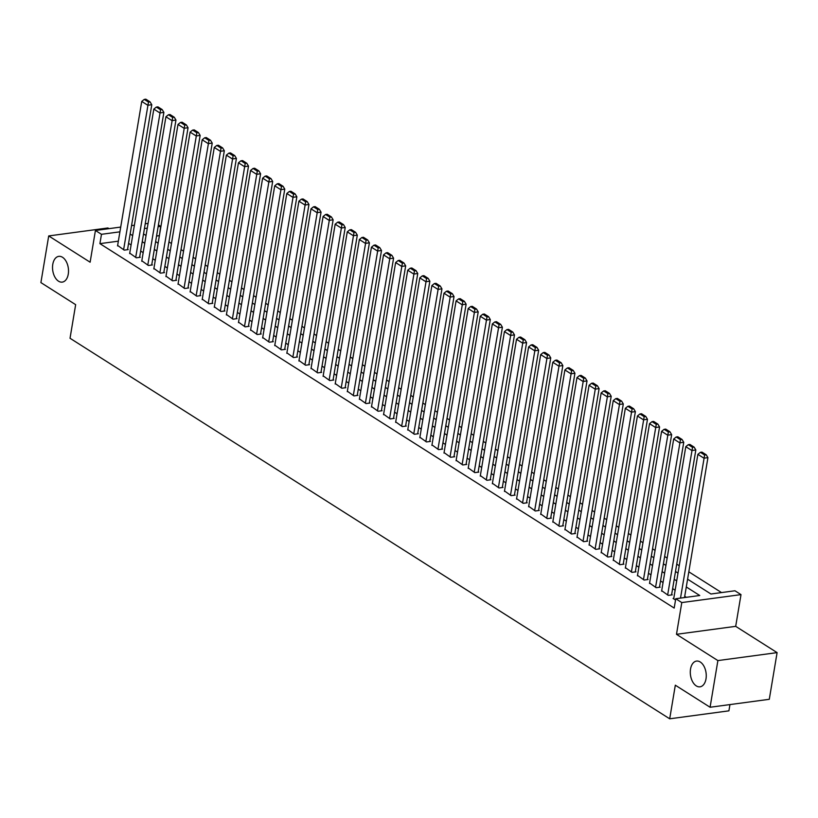 <?xml version="1.0" encoding="UTF-8"?>
<svg xmlns="http://www.w3.org/2000/svg" width="818" height="818" viewBox="0 0 818 818"><rect width="100%" height="100%" fill="white"/><g stroke="black" fill="none" stroke-linecap="round" stroke-linejoin="round"><path stroke-width="1.23" d="M690.535 669.042A12.986 7.873 82.3 0 1 696.537 661.077A12.986 7.873 82.3 0 1 706.006 678.858A12.986 7.873 82.3 0 1 700.004 686.823A12.986 7.873 82.3 0 1 690.535 669.042M52.781 264.326A12.986 7.873 82.3 0 1 58.794 256.361A12.986 7.873 82.3 0 1 68.262 274.153A12.986 7.873 82.3 0 1 62.25 282.118A12.986 7.873 82.3 0 1 52.781 264.326M687.59 579.175L710.954 594.001L734.953 590.77L741.006 594.614L681.793 602.569L675.75 598.735L699.748 595.504L686.282 586.966M735.689 626.343L676.486 634.308L717.887 660.586L710.085 707.253L769.288 699.298L777.1 652.621L735.689 626.343L741.006 594.614M729.953 704.584L728.91 710.842L669.697 718.807L70.031 338.263L75.655 304.664L40.9 282.599L48.712 235.932L90.123 262.21L95.43 230.471L120.716 227.077M108.988 228.651L107.915 227.966L48.712 235.932M158.416 224.909L160.686 226.351L158.119 226.688M159.367 235.84L160.686 226.351M721.527 592.58L688.817 571.823M679.237 565.739L676.731 564.144M667.151 558.07L664.635 556.475M655.054 550.391L652.549 548.806M642.968 542.723L640.453 541.127M630.872 535.054L628.367 533.459M618.786 527.375L616.281 525.79M606.7 519.706L604.185 518.111M594.604 512.037L592.099 510.442M582.518 504.358L580.003 502.773M570.432 496.69L567.917 495.094M558.336 489.021L555.831 487.426M546.25 481.342L543.735 479.757M534.154 473.673L531.649 472.078M522.068 466.004L519.553 464.409M509.982 458.325L507.467 456.741M497.886 450.657L495.381 449.062M485.8 442.988L483.285 441.393M473.704 435.309L471.199 433.724M461.618 427.64L459.102 426.045M449.532 419.971L447.017 418.376M437.436 412.292L434.931 410.708M425.35 404.624L422.834 403.029M413.254 396.955L410.748 395.36M401.168 389.276L398.663 387.691M389.082 381.607L386.566 380.012M376.986 373.938L374.48 372.343M364.9 366.26L362.384 364.675M352.803 358.591L350.298 356.996M340.717 350.922L338.212 349.327M328.631 343.243L326.116 341.658M316.535 335.574L314.03 333.979M304.449 327.906L301.934 326.31M292.353 320.227L289.848 318.642M280.267 312.558L277.762 310.963M268.181 304.889L265.666 303.294M256.085 297.21L253.58 295.625M243.999 289.541L241.484 287.946M231.903 281.873L229.398 280.277M219.817 274.194L217.312 272.609M207.731 266.525L205.216 264.93M195.635 258.856L193.13 257.261M183.549 251.177L181.034 249.592M171.453 243.508L168.948 241.913M717.887 660.586L777.1 652.621M673.776 598.367L673.091 598.459L675.535 600.003M661.69 590.688L668.255 595.381L672.263 594.85L671.65 594.461M649.594 583.019L656.169 587.713L660.167 587.181L659.564 586.792M637.508 575.351L644.083 580.044L648.081 579.502L647.478 579.124M625.422 567.672L631.987 572.365L635.985 571.833L635.381 571.445M613.326 560.003L619.901 564.696L623.899 564.164L623.296 563.776M601.24 552.334L607.805 557.027L611.813 556.485L611.199 556.107M589.144 544.655L595.719 549.348L599.717 548.817L599.113 548.428M577.058 536.986L583.633 541.68L587.631 541.148L587.027 540.759M564.972 529.318L571.537 534.011L575.535 533.469L574.931 533.091M552.876 521.639L559.451 526.332L563.449 525.8L562.845 525.412M540.79 513.97L547.354 518.663L551.363 518.131L550.749 517.743M528.694 506.301L535.269 510.994L539.266 510.452L538.663 510.074M516.608 498.622L523.183 503.315L527.181 502.784L526.577 502.395M504.522 490.953L511.086 495.647L515.084 495.115L514.481 494.726M492.426 483.285L499 487.978L502.998 487.436L502.395 487.058M480.34 475.606L486.904 480.299L490.912 479.767L490.309 479.379M468.244 467.937L474.818 472.63L478.816 472.098L478.213 471.71M456.158 460.268L462.732 464.961L466.73 464.419L466.127 464.041M444.072 452.589L450.636 457.282L454.634 456.751L454.031 456.362M431.976 444.92L438.55 449.614L442.548 449.072L441.945 448.693M419.89 437.252L426.454 441.945L430.462 441.403L429.859 441.025M407.793 429.573L414.368 434.266L418.366 433.734L417.763 433.346M395.707 421.904L402.282 426.597L406.28 426.055L405.677 425.677M383.622 414.235L390.186 418.928L394.184 418.387L393.581 418.008M371.525 406.556L378.1 411.249L382.098 410.718L381.495 410.329M359.439 398.887L366.004 403.581L370.012 403.039L369.409 402.661M347.343 391.219L353.918 395.912L357.916 395.37L357.313 394.992M335.257 383.54L341.832 388.233L345.83 387.701L345.227 387.313M323.171 375.871L329.736 380.564L333.734 380.022L333.13 379.644M311.075 368.202L317.65 372.896L321.648 372.354L321.045 371.975M298.989 360.523L305.554 365.217L309.562 364.685L308.959 364.296M286.903 352.855L293.468 357.548L297.466 357.006L296.862 356.628M274.807 345.186L281.382 349.879L285.38 349.337L284.776 348.959M262.721 337.507L269.286 342.2L273.294 341.668L272.68 341.28M250.625 329.838L257.2 334.531L261.198 333.989L260.594 333.611M238.539 322.169L245.103 326.863L249.112 326.321L248.508 325.942M226.453 314.49L233.018 319.184L237.016 318.652L236.412 318.263M214.357 306.822L220.932 311.515L224.93 310.973L224.326 310.595M202.271 299.153L208.835 303.846L212.844 303.304L212.23 302.926M190.175 291.474L196.749 296.167L200.747 295.635L200.144 295.247M178.089 283.805L184.653 288.498L188.661 287.956L188.058 287.578M166.003 276.136L172.567 280.83L176.565 280.288L175.962 279.909M153.907 268.457L160.481 273.151L164.479 272.619L163.876 272.23M141.821 260.789L148.385 265.482L152.393 264.94L151.78 264.562M129.725 253.12L136.299 257.813L140.297 257.271L139.694 256.893M159.121 235.676L156.555 236.024M118.354 241.167L99.908 243.641L674.185 608.071L675.75 598.735M686.322 597.314L684.717 596.291M675.136 590.218L672.631 588.623M663.05 582.549L660.545 580.954M650.964 574.87L648.449 573.275M638.868 567.201L636.363 565.606M626.782 559.532L624.267 557.937M614.696 551.853L612.181 550.258M602.6 544.185L600.095 542.59M590.514 536.516L587.999 534.921M578.418 528.837L575.913 527.242M566.332 521.168L563.817 519.573M554.246 513.5L551.731 511.904M542.15 505.821L539.645 504.225M530.064 498.152L527.549 496.557M517.968 490.483L515.463 488.888M505.882 482.804L503.377 481.209M493.796 475.135L491.281 473.54M481.7 467.467L479.195 465.871M469.614 459.788L467.098 458.192M457.518 452.119L455.012 450.524M445.432 444.45L442.927 442.855M433.346 436.771L430.83 435.176M421.25 429.102L418.744 427.507M409.164 421.434L406.648 419.839M397.067 413.755L394.562 412.16M384.981 406.086L382.476 404.491M372.896 398.417L370.38 396.822M360.799 390.738L358.294 389.143M348.713 383.069L346.198 381.474M336.617 375.401L334.112 373.806M324.531 367.722L322.026 366.127M312.445 360.053L309.93 358.458M300.349 352.374L297.844 350.789M288.263 344.705L285.748 343.11M276.167 337.036L273.662 335.441M264.081 329.357L261.576 327.773M251.995 321.689L249.48 320.094M239.899 314.02L237.394 312.425M227.813 306.341L225.298 304.756M215.717 298.672L213.212 297.077M203.631 291.004L201.126 289.408M191.545 283.325L189.03 281.74M179.449 275.656L176.944 274.061M167.363 267.987L164.847 266.392M155.267 260.308L152.762 258.723M143.181 252.639L140.676 251.044M131.095 244.971L128.579 243.375M117.639 245.441L124.213 250.134L128.211 249.602L127.608 249.214M676.486 634.308L681.793 602.569M99.908 243.641L101.473 234.306L95.43 230.471M710.085 707.253L675.32 685.198L669.697 718.807M143.539 233.928L146.044 235.523M155.624 241.596L158.14 243.191M167.721 249.275L170.226 250.86M179.807 256.944L182.322 258.539M191.893 264.613L194.408 266.208M203.989 272.292L206.494 273.877M216.075 279.961L218.59 281.556M228.171 287.629L230.676 289.224M240.257 295.308L242.762 296.893M252.343 302.977L254.858 304.572M264.439 310.646L266.944 312.241M276.525 318.325L279.04 319.91M288.621 325.993L291.126 327.589M300.707 333.662L303.212 335.257M312.793 341.341L315.308 342.926M324.889 349.01L327.394 350.605M336.975 356.679L339.49 358.274M349.071 364.358L351.576 365.943M361.157 372.026L363.662 373.621M373.243 379.695L375.759 381.29M385.339 387.374L387.844 388.959M397.425 395.043L399.941 396.638M409.521 402.712L412.027 404.307M421.607 410.391L424.113 411.975M433.693 418.059L436.209 419.654M445.79 425.728L448.295 427.323M457.875 433.407L460.391 434.992M469.972 441.076L472.477 442.671M482.058 448.745L484.563 450.34M494.144 456.424L496.659 458.008M506.24 464.092L508.745 465.687M518.326 471.761L520.841 473.356M530.422 479.44L532.927 481.025M542.508 487.109L545.013 488.704M554.594 494.778L557.109 496.373M566.69 502.456L569.195 504.041M578.776 510.125L581.291 511.72M590.862 517.794L593.377 519.389M602.958 525.473L605.463 527.058M615.044 533.142L617.559 534.737M627.14 540.81L629.645 542.406M639.226 548.489L641.741 550.074M651.312 556.158L653.827 557.753M663.408 563.827L665.913 565.422M675.494 571.506L678.01 573.091M147.281 228.15L144.438 228.529M131.555 225.615L134.397 225.236M145.236 223.774L148.078 223.396M119.919 231.831L101.473 234.306M676.701 580.882L674.196 579.287M664.615 573.213L662.099 571.618M652.519 565.535L650.013 563.95M640.433 557.866L637.928 556.271M628.347 550.197L625.831 548.602M616.251 542.518L613.745 540.933M604.165 534.849L601.649 533.254M592.068 527.181L589.563 525.585M579.982 519.502L577.477 517.917M567.896 511.833L565.381 510.238M555.8 504.164L553.295 502.569M543.714 496.485L541.199 494.9M531.628 488.816L529.113 487.221M519.532 481.148L517.027 479.553M507.446 473.469L504.931 471.884M495.35 465.8L492.845 464.205M483.264 458.131L480.749 456.536M471.178 450.452L468.663 448.867M459.082 442.783L456.577 441.188M446.996 435.115L444.481 433.52M434.9 427.436L432.395 425.851M422.814 419.767L420.299 418.172M410.728 412.098L408.213 410.503M398.632 404.419L396.127 402.834M386.546 396.75L384.031 395.155M374.45 389.082L371.945 387.487M362.364 381.403L359.859 379.818M350.278 373.734L347.762 372.139M338.182 366.065L335.677 364.47M326.096 358.386L323.58 356.801M314 350.717L311.494 349.122M301.914 343.049L299.408 341.454M289.828 335.37L287.312 333.785M277.731 327.701L275.226 326.106M265.646 320.032L263.13 318.437M253.549 312.353L251.044 310.768M241.463 304.685L238.958 303.089M229.377 297.016L226.862 295.421M217.281 289.337L214.776 287.742M205.195 281.668L202.68 280.073M193.099 273.999L190.594 272.404M181.013 266.32L178.508 264.725M168.927 258.652L166.412 257.056M156.831 250.983L154.326 249.388M144.745 243.304L142.23 241.709M132.649 235.635L130.144 234.04M117.557 245.921L141.739 101.422L147.782 105.256L151.78 104.724L150.083 101.882L145.849 99.193L144.254 99.407L148.487 102.097L150.083 101.882M127.526 249.694L151.78 104.724M123.6 249.756L148.487 102.097M144.254 99.407L141.739 101.422M129.653 253.59L153.825 109.101L159.878 112.935L163.876 112.393L162.168 109.551L157.946 106.872L156.34 107.086L160.573 109.765L162.168 109.551M139.612 257.363L163.876 112.393M135.696 257.425L160.573 109.765M156.34 107.086L153.825 109.101M141.739 261.259L165.921 116.769L171.964 120.604L175.962 120.072L174.265 117.23L170.032 114.54L168.436 114.755L172.659 117.444L174.265 117.23M151.708 265.032L175.962 120.072M147.782 265.104L172.659 117.444M168.436 114.755L165.921 116.769M153.825 268.938L178.007 124.438L184.05 128.273L188.058 127.741L186.351 124.898L182.117 122.209L180.522 122.424L184.756 125.113L186.351 124.898M163.794 272.711L188.058 127.741M159.878 272.772L184.756 125.113M180.522 122.424L178.007 124.438M165.921 276.607L190.103 132.117L196.146 135.952L200.144 135.41L198.447 132.567L194.214 129.888L192.608 130.103L196.841 132.782L198.447 132.567M175.88 280.38L200.144 135.41M171.964 280.441L196.841 132.782M192.608 130.103L190.103 132.117M178.007 284.275L202.189 139.786L208.232 143.62L212.23 143.089L210.533 140.246L206.3 137.557L204.704 137.772L208.938 140.461L210.533 140.246M187.976 288.048L212.23 143.089M184.05 288.12L208.938 140.461M204.704 137.772L202.189 139.786M190.103 291.954L214.275 147.455L220.328 151.289L224.326 150.757L222.619 147.915L218.396 145.226L216.79 145.44L221.024 148.13L222.619 147.915M200.062 295.727L224.326 150.757M196.146 295.789L221.024 148.13M216.79 145.44L214.275 147.455M202.189 299.623L226.371 155.134L232.414 158.968L236.412 158.426L234.715 155.584L230.482 152.905L228.887 153.119L233.11 155.798L234.715 155.584M212.159 303.396L236.412 158.426M208.232 303.458L233.11 155.798M228.887 153.119L226.371 155.134M214.275 307.292L238.457 162.802L244.5 166.637L248.508 166.105L246.801 163.263L242.568 160.573L240.973 160.788L245.206 163.477L246.801 163.263M224.244 311.065L248.508 166.105M220.328 311.137L245.206 163.477M240.973 160.788L238.457 162.802M226.371 314.971L250.553 170.471L256.596 174.306L260.594 173.774L258.897 170.931L254.664 168.242L253.059 168.457L257.292 171.146L258.897 170.931M236.33 318.744L260.594 173.774M232.414 318.805L257.292 171.146M253.059 168.457L250.553 170.471M238.457 322.64L262.639 178.15L268.682 181.985L272.68 181.443L270.983 178.6L266.75 175.921L265.155 176.136L269.388 178.815L270.983 178.6M248.427 326.413L272.68 181.443M244.5 326.474L269.388 178.815M265.155 176.136L262.639 178.15M250.553 330.308L274.725 185.819L280.779 189.653L284.776 189.122L283.069 186.279L278.846 183.59L277.241 183.805L281.474 186.494L283.069 186.279M260.513 334.081L284.776 189.122M256.596 334.153L281.474 186.494M277.241 183.805L274.725 185.819M262.639 337.987L286.821 193.488L292.864 197.322L296.862 196.79L295.165 193.948L290.932 191.259L289.337 191.473L293.56 194.163L295.165 193.948M272.609 341.76L296.862 196.79M268.682 341.822L293.56 194.163M289.337 191.473L286.821 193.488M274.725 345.656L298.907 201.167L304.95 205.001L308.959 204.459L307.251 201.617L303.018 198.938L301.423 199.152L305.656 201.831L307.251 201.617M284.695 349.429L308.959 204.459M280.779 349.49L305.656 201.831M301.423 199.152L298.907 201.167M286.821 353.325L311.004 208.835L317.047 212.67L321.045 212.138L319.347 209.296L315.114 206.606L313.509 206.821L317.742 209.51L319.347 209.296M296.781 357.098L321.045 212.138M292.864 357.169L317.742 209.51M313.509 206.821L311.004 208.835M298.907 361.004L323.09 216.504L329.133 220.349L333.13 219.807L331.433 216.964L327.2 214.275L325.605 214.49L329.838 217.179L331.433 216.964M308.877 364.777L333.13 219.807M304.95 364.838L329.838 217.179M325.605 214.49L323.09 216.504M311.004 368.673L335.175 224.183L341.229 228.017L345.227 227.476L343.519 224.633L339.296 221.954L337.691 222.169L341.924 224.848L343.519 224.633M320.963 372.446L345.227 227.476M317.047 372.507L341.924 224.848M337.691 222.169L335.175 224.183M323.09 376.341L347.272 231.852L353.315 235.686L357.313 235.155L355.615 232.312L351.382 229.623L349.777 229.838L354.01 232.527L355.615 232.312M333.059 380.114L357.313 235.155M329.133 380.186L354.01 232.527M349.777 229.838L347.272 231.852M335.175 384.02L359.358 239.521L365.401 243.365L369.409 242.823L367.701 239.981L363.468 237.292L361.873 237.506L366.106 240.195L367.701 239.981M345.145 387.793L369.409 242.823M341.229 387.855L366.106 240.195M361.873 237.506L359.358 239.521M347.272 391.689L371.444 247.2L377.497 251.034L381.495 250.492L379.797 247.649L375.564 244.971L373.959 245.185L378.192 247.864L379.797 247.649M357.231 395.462L381.495 250.492M353.315 395.523L378.192 247.864M373.959 245.185L371.444 247.2M359.358 399.358L383.54 254.868L389.583 258.703L393.581 258.171L391.883 255.328L387.65 252.639L386.055 252.854L390.288 255.543L391.883 255.328M369.327 403.131L393.581 258.171M365.401 403.202L390.288 255.543M386.055 252.854L383.54 254.868M371.454 407.037L395.626 262.537L401.669 266.382L405.677 265.84L403.969 262.997L399.746 260.308L398.141 260.523L402.374 263.212L403.969 262.997M381.413 410.81L405.677 265.84M377.497 410.871L402.374 263.212M398.141 260.523L395.626 262.537M383.54 414.706L407.722 270.216L413.765 274.05L417.763 273.509L416.065 270.666L411.832 267.987L410.227 268.202L414.46 270.881L416.065 270.666M393.509 418.479L417.763 273.509M389.583 418.54L414.46 270.881M410.227 268.202L407.722 270.216M395.626 422.374L419.808 277.885L425.851 281.719L429.859 281.188L428.151 278.345L423.918 275.656L422.323 275.87L426.556 278.56L428.151 278.345M405.595 426.147L429.859 281.188M401.669 426.219L426.556 278.56M422.323 275.87L419.808 277.885M407.722 430.053L431.894 285.554L437.947 289.398L441.945 288.856L440.248 286.014L436.014 283.325L434.409 283.539L438.642 286.228L440.248 286.014M417.681 433.826L441.945 288.856M413.765 433.888L438.642 286.228M434.409 283.539L431.894 285.554M419.808 437.722L443.99 293.233L450.033 297.067L454.031 296.525L452.334 293.682L448.1 291.004L446.505 291.218L450.728 293.897L452.334 293.682M429.777 441.495L454.031 296.525M425.851 441.556L450.728 293.897M446.505 291.218L443.99 293.233M431.894 445.391L456.076 300.901L462.119 304.736L466.127 304.204L464.419 301.361L460.197 298.672L458.591 298.887L462.824 301.576L464.419 301.361M441.863 449.164L466.127 304.204M437.947 449.235L462.824 301.576M458.591 298.887L456.076 300.901M443.99 453.07L468.172 308.57L474.215 312.415L478.213 311.873L476.516 309.03L472.283 306.341L470.677 306.556L474.91 309.245L476.516 309.03M453.959 456.843L478.213 311.873M450.033 456.904L474.91 309.245M470.677 306.556L468.172 308.57M456.076 460.738L480.258 316.249L486.301 320.083L490.309 319.541L488.602 316.699L484.368 314.02L482.773 314.235L487.007 316.914L488.602 316.699M466.045 464.512L490.309 319.541M462.119 464.573L487.007 316.914M482.773 314.235L480.258 316.249M468.172 468.407L492.344 323.918L498.397 327.752L502.395 327.22L500.698 324.378L496.465 321.689L494.859 321.903L499.092 324.593L500.698 324.378M478.131 472.19L502.395 327.22M474.215 472.252L499.092 324.593M494.859 321.903L492.344 323.918M480.258 476.086L504.44 331.587L510.483 335.431L514.481 334.889L512.784 332.047L508.551 329.357L506.955 329.582L511.178 332.261L512.784 332.047M490.227 479.859L514.481 334.889M486.301 479.921L511.178 332.261M506.955 329.582L504.44 331.587M492.344 483.755L516.526 339.265L522.569 343.1L526.577 342.558L524.87 339.715L520.647 337.036L519.041 337.251L523.275 339.93L524.87 339.715M502.313 487.528L526.577 342.558M498.397 487.589L523.275 339.93M519.041 337.251L516.526 339.265M504.44 491.424L528.622 346.934L534.665 350.769L538.663 350.237L536.966 347.394L532.733 344.705L531.127 344.92L535.361 347.609L536.966 347.394M514.41 495.207L538.663 350.237M510.483 495.268L535.361 347.609M531.127 344.92L528.622 346.934M516.526 499.103L540.708 354.603L546.751 358.448L550.749 357.906L549.052 355.063L544.819 352.374L543.224 352.599L547.457 355.278L549.052 355.063M526.495 502.876L550.749 357.906M522.569 502.937L547.457 355.278M543.224 352.599L540.708 354.603M528.622 506.771L552.794 362.282L558.847 366.116L562.845 365.574L561.148 362.732L556.915 360.053L555.31 360.268L559.543 362.947L561.148 362.732M538.581 510.544L562.845 365.574M534.665 510.606L559.543 362.947M555.31 360.268L552.794 362.282M540.708 514.44L564.89 369.951L570.933 373.785L574.931 373.253L573.234 370.411L569.001 367.722L567.406 367.936L571.629 370.626L573.234 370.411M550.678 518.223L574.931 373.253M546.751 518.285L571.629 370.626M567.406 367.936L564.89 369.951M552.794 522.119L576.976 377.619L583.019 381.464L587.027 380.922L585.32 378.08L581.087 375.39L579.492 375.615L583.725 378.294L585.32 378.08M562.764 525.892L587.027 380.922M558.847 525.954L583.725 378.294M579.492 375.615L576.976 377.619M564.89 529.788L589.072 385.298L595.115 389.133L599.113 388.591L597.416 385.748L593.183 383.069L591.578 383.284L595.811 385.963L597.416 385.748M574.85 533.561L599.113 388.591M570.933 533.622L595.811 385.963M591.578 383.284L589.072 385.298M576.976 537.457L601.158 392.967L607.201 396.802L611.199 396.27L609.502 393.427L605.269 390.738L603.674 390.953L607.907 393.642L609.502 393.427M586.946 541.24L611.199 396.27M583.019 541.301L607.907 393.642M603.674 390.953L601.158 392.967M589.072 545.136L613.244 400.636L619.298 404.481L623.296 403.939L621.598 401.096L617.365 398.407L615.76 398.632L619.993 401.311L621.598 401.096M599.032 548.909L623.296 403.939M595.115 548.97L619.993 401.311M615.76 398.632L613.244 400.636M601.158 552.804L625.341 408.315L631.384 412.149L635.381 411.607L633.684 408.765L629.451 406.086L627.856 406.301L632.079 408.98L633.684 408.765M611.128 556.577L635.381 411.607M607.201 556.639L632.079 408.98M627.856 406.301L625.341 408.315M613.244 560.473L637.426 415.984L643.469 419.818L647.478 419.286L645.77 416.444L641.537 413.755L639.942 413.969L644.175 416.659L645.77 416.444M623.214 564.256L647.478 419.286M619.298 564.318L644.175 416.659M639.942 413.969L637.426 415.984M625.341 568.152L649.523 423.652L655.566 427.497L659.564 426.955L657.866 424.113L653.633 421.423L652.028 421.648L656.261 424.327L657.866 424.113M635.3 571.925L659.564 426.955M631.384 571.986L656.261 424.327M652.028 421.648L649.523 423.652M637.426 575.821L661.609 431.331L667.652 435.166L671.65 434.624L669.952 431.781L665.719 429.102L664.124 429.317L668.357 431.996L669.952 431.781M647.396 579.594L671.65 434.624M643.469 579.655L668.357 431.996M664.124 429.317L661.609 431.331M649.523 583.49L673.695 439L679.748 442.835L683.746 442.303L682.048 439.46L677.815 436.771L676.21 436.986L680.443 439.675L682.048 439.46M659.482 587.273L683.746 442.303M655.566 587.334L680.443 439.675M676.21 436.986L673.695 439M661.609 591.169L685.791 446.669L691.834 450.514L695.832 449.972L694.134 447.129L689.901 444.44L688.306 444.665L692.529 447.344L694.134 447.129M671.578 594.942L695.832 449.972M667.652 595.003L692.529 447.344M688.306 444.665L685.791 446.669M673.695 598.837L697.877 454.348L703.92 458.182L707.928 457.64L706.22 454.798L701.987 452.119L700.392 452.334L704.625 455.012L706.22 454.798M684.513 597.559L707.928 457.64M680.515 598.101L704.625 455.012M700.392 452.334L697.877 454.348"/></g></svg>
